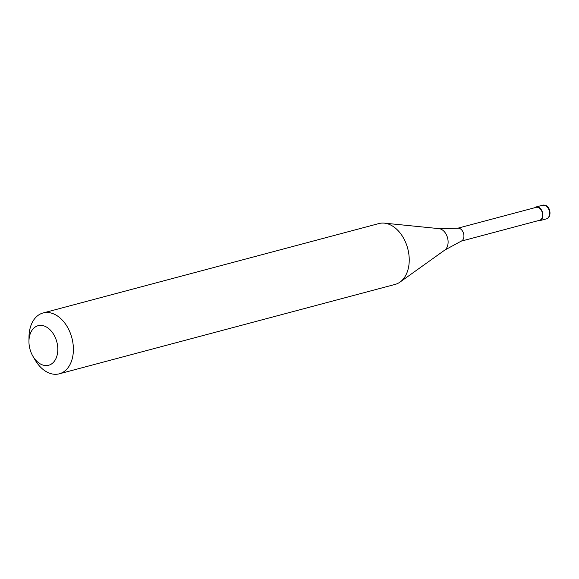 <?xml version="1.0" encoding="UTF-8"?>
<svg xmlns="http://www.w3.org/2000/svg" width="579" height="579" viewBox="0 0 579 579"><rect width="100%" height="100%" fill="white"/><g stroke="black" fill="none" stroke-linecap="round" stroke-linejoin="round"><path stroke-width="0.87" d="M538.094 220.679A7.086 4.813 -104.9 0 0 539.722 220.657A7.086 4.813 -104.9 0 0 542.849 214.252A7.086 4.813 -104.9 0 0 538.456 207.173A7.086 4.813 75.1 0 0 536.074 206.964A7.086 4.813 75.1 0 0 534.649 207.752M461.101 241.182L539.621 220.273A6.695 4.545 -104.9 0 0 542.574 214.23A6.695 4.545 -104.9 0 0 538.427 207.543A6.695 4.545 75.1 0 0 536.176 207.34L457.656 228.249M444.759 250.092L461.275 241.11A6.695 4.545 -104.9 0 0 463.851 234.915A6.695 4.545 -104.9 0 0 459.726 228.495A6.695 4.545 75.1 0 0 457.837 228.22L439.048 228.64A11.457 7.788 75.1 0 1 440.937 229.139A11.457 7.788 -104.9 0 1 447.849 239.17A11.457 7.788 -104.9 0 1 444.759 250.092L400.009 282.089A31.49 21.394 -104.9 0 0 408.513 252.068A31.49 21.394 -104.9 0 0 389.508 224.493A31.49 21.394 75.1 0 0 384.311 223.132A31.49 21.394 75.1 0 0 378.934 223.552L43.092 312.964A31.49 21.394 75.1 0 1 53.673 313.912A31.49 21.394 -104.9 0 1 73.207 345.359A31.49 21.394 -104.9 0 1 59.297 373.817A31.49 21.394 -104.9 0 1 48.723 372.876A31.49 21.394 75.1 0 1 35.109 359.979L32.923 356.251A20.468 13.903 75.1 0 1 28.95 341.321A20.468 13.903 75.1 0 1 44.988 326.31A20.468 13.903 -104.9 0 1 57.726 351.533A20.468 13.903 -104.9 0 1 41.775 364.64A20.468 13.903 75.1 0 1 32.923 356.251M59.297 373.817L395.131 284.405A31.49 21.394 -104.9 0 0 400.009 282.089M28.95 341.321L28.993 337A31.49 21.394 75.1 0 1 43.092 312.964M542.776 205.183L545.642 205.415C550.238 206.681 552.192 217.089 546.417 218.869A7.086 4.813 -104.9 0 0 549.551 212.471A7.086 4.813 -104.9 0 0 545.15 205.393A7.086 4.813 75.1 0 0 542.776 205.183L536.074 206.964M546.417 218.869L539.722 220.657M439.048 228.64L384.311 223.132"/></g></svg>
